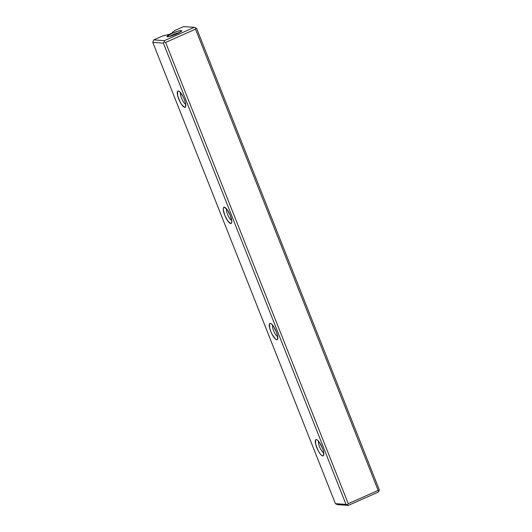<?xml version="1.0" encoding="UTF-8"?>
<svg xmlns="http://www.w3.org/2000/svg" width="532" height="532" viewBox="0 0 532 532"><rect width="100%" height="100%" fill="white"/><g stroke="black" fill="none" stroke-linecap="round" stroke-linejoin="round"><path stroke-width="0.8" d="M348.261 503.698L165.632 42.434L195.523 29.127L195.71 27.87L196.587 28.349L379.216 489.613L379.03 490.876L378.152 490.398L195.523 29.127L165.632 42.434L348.261 503.698L378.152 490.398L195.523 29.127L195.71 27.87L194.24 27.345L183.64 26.6L175.101 30.404L172.055 32.632L172.927 32.691L169.608 34.174L162.293 36.103L153.755 39.907L164.348 40.651L194.24 27.345L196.587 28.349L379.216 489.613L378.245 492.093L348.36 505.4L337.76 504.655L336.291 504.13L337.76 504.655L348.36 505.4L346.006 504.396L163.377 43.132L152.784 42.387L335.413 503.651L346.006 504.396L163.377 43.132L164.162 41.908L165.632 42.434L164.162 41.908L164.348 40.651L194.24 27.345L183.64 26.6L175.101 30.404L172.055 32.632L172.202 33.017L172.055 32.632L172.927 32.691L169.608 34.174L162.293 36.103L153.755 39.907L152.784 42.387L335.413 503.651L336.291 504.13L335.413 503.651L346.006 504.396L347.476 504.921L348.261 503.698L347.476 504.921L348.36 505.4L378.245 492.093L379.03 490.876L378.152 490.398L348.261 503.698M171.863 33.476L177.522 31.328L181.326 30.543L181.751 30.849L179.324 32.625L171.184 35.97L167.381 36.755L166.955 36.449L171.863 33.476M276.327 331.762L277.358 334.881L277.604 339.21L276.786 339.755L275.47 339.057L272.204 334.522L270.755 331.37L269.724 328.251L269.478 323.922L270.296 323.376L271.613 324.074L273.222 325.91L276.327 331.762A8.898 2.494 66 0 1 277.671 339.044A8.898 2.494 66 0 1 271.26 332.58A8.898 2.494 66 0 1 270.748 323.496A8.898 2.494 66 0 1 276.327 331.762M184.325 99.384L185.355 102.503L185.602 106.832L184.784 107.384L181.858 104.844L180.202 102.144L177.721 95.873L177.475 91.544L178.293 90.999L179.61 91.697L182.875 96.239L184.325 99.384A8.898 2.494 66 0 1 185.661 106.673A8.898 2.494 66 0 1 179.257 100.202A8.898 2.494 66 0 1 178.745 91.118A8.898 2.494 66 0 1 184.325 99.384M322.332 447.951L323.363 451.07L323.609 455.399L322.784 455.944L321.474 455.246L319.865 453.404L318.209 450.704L315.729 444.439L315.483 440.11L316.301 439.565L317.617 440.263L319.22 442.099L322.332 447.951A8.898 2.494 66 0 1 323.669 455.232A8.898 2.494 66 0 1 317.265 448.769A8.898 2.494 66 0 1 316.746 439.678A8.898 2.494 66 0 1 322.332 447.951M230.329 215.573L231.806 221.305L231.6 223.021L230.782 223.566L227.862 221.033L224.75 215.181L223.274 209.448L223.48 207.733L224.298 207.187L227.217 209.721L230.329 215.573A8.898 2.494 66 0 1 231.666 222.855A8.898 2.494 66 0 1 225.262 216.391A8.898 2.494 66 0 1 224.743 207.307A8.898 2.494 66 0 1 230.329 215.573M323.722 452.825A6.564 1.842 66 0 1 319.912 447.592A6.564 1.842 66 0 1 318.575 441.261A6.564 1.842 66 0 0 319.912 447.592A6.564 1.842 66 0 0 323.722 452.825M277.717 336.636A6.564 1.842 66 0 1 273.907 331.403A6.564 1.842 66 0 1 272.57 325.072A6.564 1.842 66 0 0 273.907 331.403A6.564 1.842 66 0 0 277.717 336.636M164.162 41.908L163.377 43.132L152.784 42.387L153.755 39.907L164.348 40.651L164.162 41.908M176.843 33.822A7.953 1.124 158.4 0 1 167.095 36.695A7.953 1.124 158.4 0 1 173.937 32.605A7.953 1.124 158.4 0 1 181.731 30.903A7.953 1.124 158.4 0 1 176.843 33.822M169.695 36.389A6.564 0.931 158.4 0 1 179.623 32.459A6.564 0.931 -21.6 0 0 172.8 34.786A6.564 0.931 -21.6 0 0 169.695 36.389M231.713 220.448A6.564 1.842 66 0 1 227.909 215.214A6.564 1.842 66 0 1 226.566 208.883A6.564 1.842 66 0 0 227.909 215.214A6.564 1.842 66 0 0 231.713 220.448M185.715 104.259A6.564 1.842 66 0 1 181.904 99.025A6.564 1.842 66 0 1 180.567 92.694A6.564 1.842 66 0 0 181.904 99.025A6.564 1.842 66 0 0 185.715 104.259"/></g></svg>
